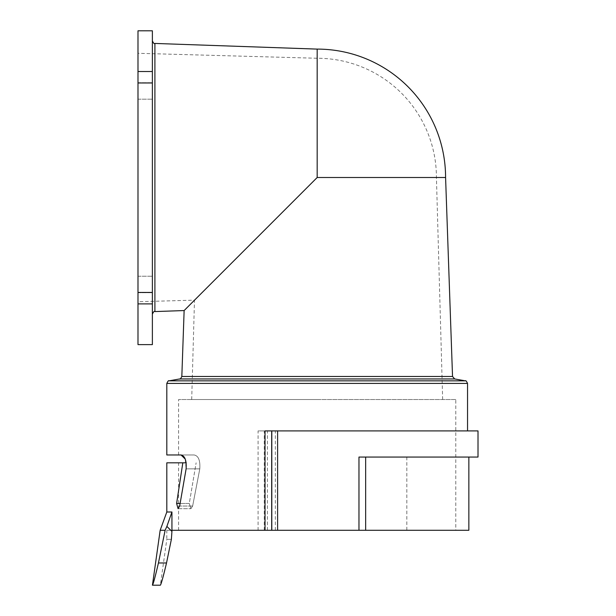 <?xml version="1.0" encoding="UTF-8"?>
<svg xmlns="http://www.w3.org/2000/svg" width="616" height="616" viewBox="0 0 616 616"><rect width="100%" height="100%" fill="white"/><g stroke="black" fill="none" stroke-linecap="round" stroke-linejoin="round"><path stroke-width="0.46" stroke-dasharray="3.08 2.31" d="M468.853 530.284L166.813 530.284L166.813 539.316L171.379 539.316L166.813 539.316L160.36 585.2L161.046 583.39M161.6 581.743L166.52 562.978L171.379 539.316L171.933 531.423L171.933 512.004L166.813 512.004M181.027 454.97L194.148 454.97C198.452 455.802 200.339 460.429 199.8 468.853C200.339 460.445 198.46 455.817 194.148 454.97L166.813 454.97M185.239 459.066L186.117 468.853L179.664 506.044L178.086 508.685L176.615 503.48L182.813 462.816L166.813 462.816M258.089 530.284L258.089 430.907L467.544 430.907L265.026 430.907M176.615 503.48L189.281 503.48L190.898 508.685L192.639 506.044L199.8 468.853L192.639 506.044L190.898 508.685L189.281 503.48L196.127 462.816L189.281 503.48L180.057 503.48M455.778 399.53L178.578 399.53L455.778 399.53L455.778 530.284L178.578 530.284L455.778 530.284M186.255 462.816L182.813 462.816M171.933 512.004L166.874 526.41L171.933 531.423M152.445 585.2C153.215 584.23 155.209 576.822 158.443 562.978L165.134 530.284L160.16 530.284M166.874 526.41L165.134 530.284M445.584 177.508L317.178 177.508L317.178 58.258L317.178 177.508L194.487 300.154L317.178 177.508L194.487 300.154L317.178 177.508L317.178 49.103M137.992 177.508L137.992 301.725L137.992 177.508M152.375 284.461L152.375 292.7L152.375 284.461M137.992 284.461L137.992 292.7L137.992 284.461M152.375 90.945L152.375 99.184L152.375 90.945M137.992 90.945L137.992 99.184L137.992 90.945M166.813 530.284L171.933 530.284M406.837 457.057L468.853 457.057L406.837 457.057L406.837 530.284M478.008 457.057L358.966 457.057L358.966 530.284M478.008 430.907L258.089 430.907M194.487 300.2L317.178 177.508L436.428 177.508L317.178 177.508M317.178 399.53L191.699 399.53L317.178 399.53M137.992 344.614L137.992 30.8M152.375 344.614L152.375 30.8M152.375 177.508L152.375 314.191L152.375 177.508M199.8 468.853L186.117 468.853L199.8 468.853M166.813 383.414L467.544 383.414M192.639 506.044L179.664 506.044L192.639 506.044M166.52 562.978L158.443 562.978M275.344 530.284L275.344 430.907M267.421 530.284L267.421 430.907M264.272 530.284L264.272 430.907M181.828 376.468L452.529 376.468M154.901 311.573L154.901 43.436M152.375 303.896L137.992 303.896M152.375 292.446L137.992 292.446M152.375 82.968L137.992 82.968M152.375 71.518L137.992 71.518M179.672 378.955L454.685 378.955M168.969 380.842L465.388 380.842M178.086 508.685L190.898 508.685L178.086 508.685M178.578 530.284L178.578 462.816M178.578 454.97L178.578 399.53M442.658 399.53L436.428 177.508A119.25 119.25 0 0 0 317.178 58.258L137.992 53.292M191.699 399.53L194.487 300.154L137.992 301.725M137.992 292.7L152.375 292.7L137.992 292.7M137.992 276.23L152.375 276.23L137.992 276.23M137.992 99.184L152.375 99.184L137.992 99.184M137.992 82.713L152.375 82.713L137.992 82.713"/><path stroke-width="0.92" d="M158.443 562.978C155.217 576.807 153.215 584.214 152.445 585.2L160.368 585.2C161.169 584.222 163.217 576.815 166.52 562.978L158.443 562.978L165.134 530.284L166.874 526.41L171.933 531.423L171.933 530.284L265.026 530.284L265.026 430.907L478.008 430.907L478.008 457.057L358.966 457.057L358.966 530.284L468.853 530.284L468.853 457.057M160.368 585.2L152.445 585.2M171.933 531.423L171.379 539.316L166.52 562.978M161.6 581.743L161.046 583.39M171.933 530.284L171.933 512.004L166.813 512.004L166.813 462.816L182.813 462.816L176.615 503.48L178.086 508.685L179.664 506.044L186.117 468.853C186.633 460.514 184.939 455.886 181.027 454.97L185.239 459.066M181.027 454.97L166.813 454.97L166.813 383.414L467.544 383.414L467.544 430.907M186.255 462.816L182.813 462.816M171.933 512.004L166.874 526.41M265.026 530.284L358.966 530.284M365.658 457.057L365.658 530.284M445.584 177.508A128.398 128.398 0 0 0 317.178 49.103L317.178 177.508L184.13 310.556L317.178 177.508L445.584 177.508L452.529 376.468L181.828 376.468L184.13 310.556L194.487 300.2M152.375 303.896L152.375 30.8L137.992 30.8L137.992 344.614L152.375 344.614L152.375 303.896L137.992 303.896M166.813 512.004L160.16 530.284L165.134 530.284M180.057 503.48L176.615 503.48M271.695 530.284L271.695 430.907M271.802 530.284L271.802 430.907M277.6 530.284L277.6 430.907M152.375 82.968L137.992 82.968M152.375 71.518L137.992 71.518M317.178 49.103L154.901 43.436L154.901 311.573C154.262 310.957 153.423 311.827 152.375 314.191M152.375 292.446L137.992 292.446M452.529 376.468L454.685 378.955L179.672 378.955C179.988 379.525 180.711 378.694 181.828 376.468M454.685 378.955L465.388 380.842L168.969 380.842C168.622 380.257 167.906 381.111 166.813 383.414M184.13 310.556L154.901 311.573M160.16 530.284L152.437 585.2M154.901 43.436C154.262 44.059 153.423 43.189 152.375 40.825M179.672 378.955L168.969 380.842M465.388 380.842C465.735 380.257 466.451 381.111 467.544 383.414"/></g></svg>
